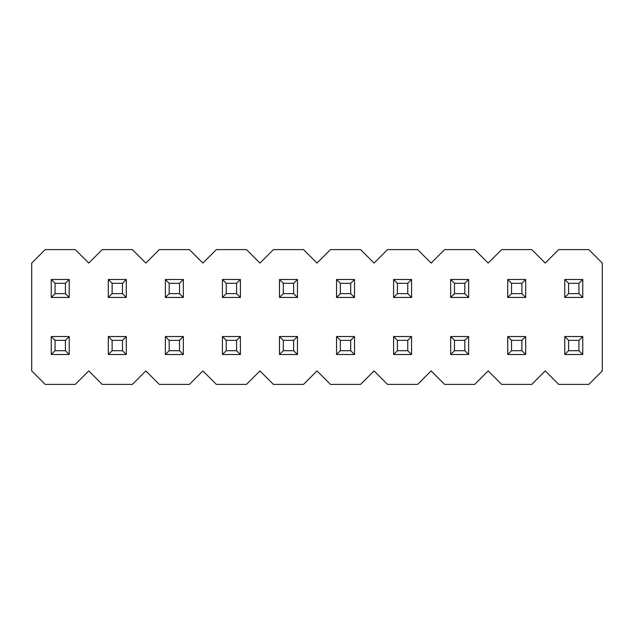 <?xml version="1.0" encoding="UTF-8"?>
<svg xmlns="http://www.w3.org/2000/svg" width="634" height="634" viewBox="0 0 634 634"><rect width="100%" height="100%" fill="white"/><g stroke="black" fill="none" stroke-linecap="round" stroke-linejoin="round"><path stroke-width="0.95" d="M588.82 249.606L558.72 249.606L545.24 263.086L531.76 249.606L501.66 249.606L488.18 263.086L474.7 249.606L444.6 249.606L431.12 263.086L417.64 249.606L387.54 249.606L374.06 263.086L360.58 249.606L330.48 249.606L317 263.086L303.52 249.606L273.42 249.606L259.94 263.086L246.46 249.606L216.36 249.606L202.88 263.086L189.4 249.606L159.3 249.606L145.82 263.086L132.34 249.606L102.24 249.606L88.76 263.086L75.28 249.606L45.18 249.606L31.7 263.086L31.7 370.914L45.18 384.394L75.28 384.394L88.76 370.914L102.24 384.394L132.34 384.394L145.82 370.914L159.3 384.394L189.4 384.394L202.88 370.914L216.36 384.394L246.46 384.394L259.94 370.914L273.42 384.394L303.52 384.394L317 370.914L330.48 384.394L360.58 384.394L374.06 370.914L387.54 384.394L417.64 384.394L431.12 370.914L444.6 384.394L474.7 384.394L488.18 370.914L501.66 384.394L531.76 384.394L545.24 370.914L558.72 384.394L588.82 384.394L602.3 370.914L602.3 263.086L588.82 249.606L602.3 263.086L602.3 370.914L588.82 384.394L558.72 384.394L545.24 370.914L531.76 384.394L501.66 384.394L488.18 370.914L474.7 384.394L444.6 384.394L431.12 370.914L417.64 384.394L387.54 384.394L374.06 370.914L360.58 384.394L330.48 384.394L317 370.914L303.52 384.394L273.42 384.394L259.94 370.914L246.46 384.394L216.36 384.394L202.88 370.914L189.4 384.394L159.3 384.394L145.82 370.914L132.34 384.394L102.24 384.394L88.76 370.914L75.28 384.394L45.18 384.394L31.7 370.914L31.7 263.086L45.18 249.606L75.28 249.606L88.76 263.086L102.24 249.606L132.34 249.606L145.82 263.086L159.3 249.606L189.4 249.606L202.88 263.086L216.36 249.606L246.46 249.606L259.94 263.086L273.42 249.606L303.52 249.606L317 263.086L330.48 249.606L360.58 249.606L374.06 263.086L387.54 249.606L417.64 249.606L431.12 263.086L444.6 249.606L474.7 249.606L488.18 263.086L501.66 249.606L531.76 249.606L545.24 263.086L558.72 249.606L588.82 249.606M564.783 336.543L582.757 336.543L564.783 336.543L568.603 340.363L578.937 340.363L582.757 336.543L578.937 340.363L568.603 340.363L568.603 350.697L578.937 350.697L578.937 340.363L578.937 350.697L582.757 354.517L582.757 336.543L582.757 354.517L578.937 350.697L568.603 350.697L568.603 340.363L564.783 336.543L564.783 354.517L564.783 336.543M564.783 354.517L568.603 350.697L564.783 354.517L582.757 354.517L564.783 354.517M507.723 336.543L525.697 336.543L507.723 336.543L511.543 340.363L521.877 340.363L525.697 336.543L521.877 340.363L511.543 340.363L511.543 350.697L521.877 350.697L521.877 340.363L521.877 350.697L525.697 354.517L525.697 336.543L525.697 354.517L521.877 350.697L511.543 350.697L511.543 340.363L507.723 336.543L507.723 354.517L507.723 336.543M507.723 354.517L511.543 350.697L507.723 354.517L525.697 354.517L507.723 354.517M450.663 336.543L468.637 336.543L450.663 336.543L454.483 340.363L464.817 340.363L468.637 336.543L464.817 340.363L454.483 340.363L454.483 350.697L464.817 350.697L464.817 340.363L464.817 350.697L468.637 354.517L468.637 336.543L468.637 354.517L464.817 350.697L454.483 350.697L454.483 340.363L450.663 336.543L450.663 354.517L450.663 336.543M450.663 354.517L454.483 350.697L450.663 354.517L468.637 354.517L450.663 354.517M393.603 336.543L411.577 336.543L393.603 336.543L397.423 340.363L407.757 340.363L411.577 336.543L407.757 340.363L397.423 340.363L397.423 350.697L407.757 350.697L407.757 340.363L407.757 350.697L411.577 354.517L411.577 336.543L411.577 354.517L407.757 350.697L397.423 350.697L397.423 340.363L393.603 336.543L393.603 354.517L393.603 336.543M393.603 354.517L397.423 350.697L393.603 354.517L411.577 354.517L393.603 354.517M336.543 336.543L354.517 336.543L336.543 336.543L340.363 340.363L350.697 340.363L354.517 336.543L350.697 340.363L340.363 340.363L340.363 350.697L350.697 350.697L350.697 340.363L350.697 350.697L354.517 354.517L354.517 336.543L354.517 354.517L350.697 350.697L340.363 350.697L340.363 340.363L336.543 336.543L336.543 354.517L336.543 336.543M336.543 354.517L340.363 350.697L336.543 354.517L354.517 354.517L336.543 354.517M279.483 336.543L297.457 336.543L279.483 336.543L283.303 340.363L293.637 340.363L297.457 336.543L293.637 340.363L283.303 340.363L283.303 350.697L293.637 350.697L293.637 340.363L293.637 350.697L297.457 354.517L297.457 336.543L297.457 354.517L293.637 350.697L283.303 350.697L283.303 340.363L279.483 336.543L279.483 354.517L279.483 336.543M279.483 354.517L283.303 350.697L279.483 354.517L297.457 354.517L279.483 354.517M222.423 336.543L240.397 336.543L222.423 336.543L226.243 340.363L236.577 340.363L240.397 336.543L236.577 340.363L226.243 340.363L226.243 350.697L236.577 350.697L236.577 340.363L236.577 350.697L240.397 354.517L240.397 336.543L240.397 354.517L236.577 350.697L226.243 350.697L226.243 340.363L222.423 336.543L222.423 354.517L222.423 336.543M222.423 354.517L226.243 350.697L222.423 354.517L240.397 354.517L222.423 354.517M165.363 336.543L183.337 336.543L165.363 336.543L169.183 340.363L179.517 340.363L183.337 336.543L179.517 340.363L169.183 340.363L169.183 350.697L179.517 350.697L179.517 340.363L179.517 350.697L183.337 354.517L183.337 336.543L183.337 354.517L179.517 350.697L169.183 350.697L169.183 340.363L165.363 336.543L165.363 354.517L165.363 336.543M165.363 354.517L169.183 350.697L165.363 354.517L183.337 354.517L165.363 354.517M108.303 336.543L126.277 336.543L108.303 336.543L112.123 340.363L122.457 340.363L126.277 336.543L122.457 340.363L112.123 340.363L112.123 350.697L122.457 350.697L122.457 340.363L122.457 350.697L126.277 354.517L126.277 336.543L126.277 354.517L122.457 350.697L112.123 350.697L112.123 340.363L108.303 336.543L108.303 354.517L108.303 336.543M108.303 354.517L112.123 350.697L108.303 354.517L126.277 354.517L108.303 354.517M51.243 336.543L69.217 336.543L51.243 336.543L55.063 340.363L65.397 340.363L69.217 336.543L65.397 340.363L55.063 340.363L55.063 350.697L65.397 350.697L65.397 340.363L65.397 350.697L69.217 354.517L69.217 336.543L69.217 354.517L65.397 350.697L55.063 350.697L55.063 340.363L51.243 336.543L51.243 354.517L51.243 336.543M51.243 354.517L55.063 350.697L51.243 354.517L69.217 354.517L51.243 354.517M564.783 279.483L582.757 279.483L564.783 279.483L568.603 283.303L578.937 283.303L582.757 279.483L578.937 283.303L568.603 283.303L568.603 293.637L578.937 293.637L578.937 283.303L578.937 293.637L582.757 297.457L582.757 279.483L582.757 297.457L578.937 293.637L568.603 293.637L568.603 283.303L564.783 279.483L564.783 297.457L564.783 279.483M564.783 297.457L568.603 293.637L564.783 297.457L582.757 297.457L564.783 297.457M507.723 279.483L525.697 279.483L507.723 279.483L511.543 283.303L521.877 283.303L525.697 279.483L521.877 283.303L511.543 283.303L511.543 293.637L521.877 293.637L521.877 283.303L521.877 293.637L525.697 297.457L525.697 279.483L525.697 297.457L521.877 293.637L511.543 293.637L511.543 283.303L507.723 279.483L507.723 297.457L507.723 279.483M507.723 297.457L511.543 293.637L507.723 297.457L525.697 297.457L507.723 297.457M450.663 279.483L468.637 279.483L450.663 279.483L454.483 283.303L464.817 283.303L468.637 279.483L464.817 283.303L454.483 283.303L454.483 293.637L464.817 293.637L464.817 283.303L464.817 293.637L468.637 297.457L468.637 279.483L468.637 297.457L464.817 293.637L454.483 293.637L454.483 283.303L450.663 279.483L450.663 297.457L450.663 279.483M450.663 297.457L454.483 293.637L450.663 297.457L468.637 297.457L450.663 297.457M393.603 279.483L411.577 279.483L393.603 279.483L397.423 283.303L407.757 283.303L411.577 279.483L407.757 283.303L397.423 283.303L397.423 293.637L407.757 293.637L407.757 283.303L407.757 293.637L411.577 297.457L411.577 279.483L411.577 297.457L407.757 293.637L397.423 293.637L397.423 283.303L393.603 279.483L393.603 297.457L393.603 279.483M393.603 297.457L397.423 293.637L393.603 297.457L411.577 297.457L393.603 297.457M336.543 279.483L354.517 279.483L336.543 279.483L340.363 283.303L350.697 283.303L354.517 279.483L350.697 283.303L340.363 283.303L340.363 293.637L350.697 293.637L350.697 283.303L350.697 293.637L354.517 297.457L354.517 279.483L354.517 297.457L350.697 293.637L340.363 293.637L340.363 283.303L336.543 279.483L336.543 297.457L336.543 279.483M336.543 297.457L340.363 293.637L336.543 297.457L354.517 297.457L336.543 297.457M279.483 279.483L297.457 279.483L279.483 279.483L283.303 283.303L293.637 283.303L297.457 279.483L293.637 283.303L283.303 283.303L283.303 293.637L293.637 293.637L293.637 283.303L293.637 293.637L297.457 297.457L297.457 279.483L297.457 297.457L293.637 293.637L283.303 293.637L283.303 283.303L279.483 279.483L279.483 297.457L279.483 279.483M279.483 297.457L283.303 293.637L279.483 297.457L297.457 297.457L279.483 297.457M222.423 279.483L240.397 279.483L222.423 279.483L226.243 283.303L236.577 283.303L240.397 279.483L236.577 283.303L226.243 283.303L226.243 293.637L236.577 293.637L236.577 283.303L236.577 293.637L240.397 297.457L240.397 279.483L240.397 297.457L236.577 293.637L226.243 293.637L226.243 283.303L222.423 279.483L222.423 297.457L222.423 279.483M222.423 297.457L226.243 293.637L222.423 297.457L240.397 297.457L222.423 297.457M165.363 279.483L183.337 279.483L165.363 279.483L169.183 283.303L179.517 283.303L183.337 279.483L179.517 283.303L169.183 283.303L169.183 293.637L179.517 293.637L179.517 283.303L179.517 293.637L183.337 297.457L183.337 279.483L183.337 297.457L179.517 293.637L169.183 293.637L169.183 283.303L165.363 279.483L165.363 297.457L165.363 279.483M165.363 297.457L169.183 293.637L165.363 297.457L183.337 297.457L165.363 297.457M108.303 279.483L126.277 279.483L108.303 279.483L112.123 283.303L122.457 283.303L126.277 279.483L122.457 283.303L112.123 283.303L112.123 293.637L122.457 293.637L122.457 283.303L122.457 293.637L126.277 297.457L126.277 279.483L126.277 297.457L122.457 293.637L112.123 293.637L112.123 283.303L108.303 279.483L108.303 297.457L108.303 279.483M108.303 297.457L112.123 293.637L108.303 297.457L126.277 297.457L108.303 297.457M51.243 279.483L69.217 279.483L51.243 279.483L55.063 283.303L65.397 283.303L69.217 279.483L65.397 283.303L55.063 283.303L55.063 293.637L65.397 293.637L65.397 283.303L65.397 293.637L69.217 297.457L69.217 279.483L69.217 297.457L65.397 293.637L55.063 293.637L55.063 283.303L51.243 279.483L51.243 297.457L51.243 279.483M51.243 297.457L55.063 293.637L51.243 297.457L69.217 297.457L51.243 297.457"/></g></svg>
